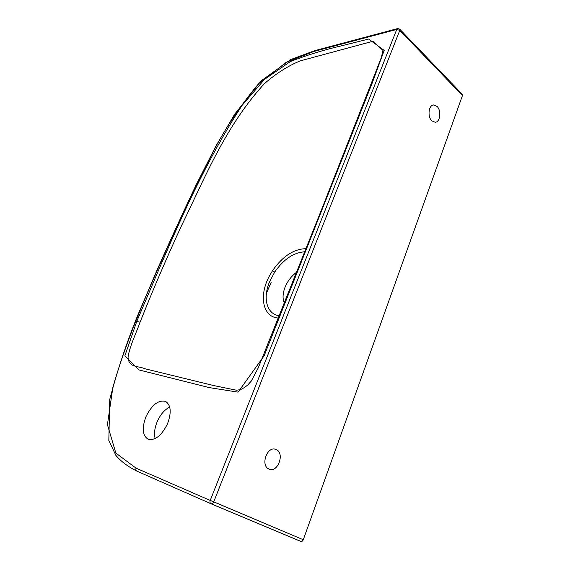 <?xml version="1.0" encoding="UTF-8"?>
<svg xmlns="http://www.w3.org/2000/svg" width="570" height="570" viewBox="0 0 570 570"><rect width="100%" height="100%" fill="white"/><g stroke="black" fill="none" stroke-linecap="round" stroke-linejoin="round"><path stroke-width="0.85" d="M276.3 449.609C284.907 453.143 278.003 472.801 269.332 469.203L268.926 469.032C260.212 465.661 267.059 445.882 275.659 449.352L276.3 449.609M437.09 106.448C441.6 110.658 440.168 122.293 435.131 122.272L431.811 120.826C427.258 116.722 428.626 104.987 433.649 104.951L437.09 106.448M167.544 423.717C171.62 412.481 170.964 405.049 165.585 401.43C158.453 399.72 151.934 404.771 146.013 416.584C141.752 427.913 142.429 435.466 148.065 439.228C155.154 440.781 161.645 435.608 167.544 423.717M169.703 407.073C164.58 409.645 160.419 414.497 157.22 421.629C154.598 428.013 153.907 433.656 155.161 438.572M296.649 272.225C291.512 276.001 287.651 280.989 285.064 287.202C282.663 293.45 282.428 298.766 284.366 303.155M304.765 251.819C293.7 252.474 283.675 259.229 274.69 272.082L269.517 281.879C262.592 298.203 266.781 314.44 279.386 315.702M271.12 282.428L266.447 293.215M371.02 83.997L381.323 57.527L382.997 50.395L372.851 41.275L300.24 60.883C288.313 65.728 276.436 73.259 264.601 83.462C225.848 125.614 205.784 175.874 181.823 225.057C167.438 256.108 153.515 288.491 140.049 322.214C136.038 333.657 129.761 345.954 128.036 357.091C128.421 368.006 138.888 365.869 145.079 368.79L213.729 385.569L236.4 390.215L240.113 389.709C242.699 388.719 245.328 387.059 248 384.729L251.263 381.109L258.21 367.964L321.003 211L370.949 84.182L372.117 83.291L264.159 355.751L238.068 392.139L209.311 387.607L138.859 369.909L124.83 355.937L136.8 321.323C170.174 243.162 198.588 172.532 241.986 105.514L264.558 79.351L290.394 61.532C306.988 55.098 323.91 49.889 341.152 45.899L368.676 39.052L384.187 50.424L372.117 83.291M278.452 318.046C262.763 317.326 258.752 295.972 269.04 276.685L272.531 270.679C282.606 256.286 293.764 248.955 306.012 248.684M303.29 539.705L462.462 95.532L399.784 30.388L213.729 501.885L303.29 539.705C302.67 541.115 301.844 541.678 300.796 541.407L211.092 503.795L136.871 471.112C135.845 470.514 135.575 469.523 136.045 468.141L210.223 500.432L396.756 29.433L313.97 51.428L286.297 62.265L258.502 83.84C242.214 103.327 228.271 123.747 216.678 145.101C200.141 176.721 184.359 209.404 169.34 243.148C149.169 288.427 127.538 336.364 112.896 387.187L107.431 424.657L115.831 453.05L136.045 468.141M399.72 29.156L397.675 28.557L396.756 29.433L399.784 30.388L399.72 29.156L462.341 94.335L462.462 95.532M140.049 322.214L136.8 321.323M272.531 270.679L274.69 272.082M313.97 51.428L314.868 50.623L397.518 28.6M211.092 503.795L211.071 503.787C210.002 503.146 209.724 502.028 210.223 500.432L213.729 501.885C212.995 503.41 212.118 504.044 211.107 503.802L211.092 503.795M314.718 50.659L290.736 59.558L261.188 80.819L234.591 114.328L215.838 146.169L195.994 185.179C183.02 212.524 170.145 240.569 157.384 269.296L138.603 313.222C127.06 341.223 117.434 369.98 109.732 399.499L108.827 440.468L115.874 455.366C120.968 461.415 127.965 466.659 136.857 471.105L211.071 503.787L300.796 541.407M433.15 105.037L433.649 104.951"/></g></svg>
